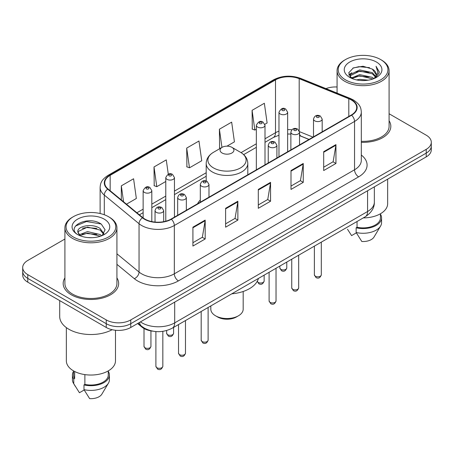 <?xml version="1.0" encoding="UTF-8"?>
<svg xmlns="http://www.w3.org/2000/svg" width="454" height="454" viewBox="0 0 454 454"><rect width="100%" height="100%" fill="white"/><g stroke="black" fill="none" stroke-linecap="round" stroke-linejoin="round"><path stroke-width="0.68" d="M200.31 199.998A30.628 17.683 0 0 0 197.569 203.772M308.97 139.457L300.06 135.854A23.12 13.348 0 0 0 299.538 135.65M152.663 331.148A17.337 10.011 180 0 1 141.903 327.079L137.596 323.526M64.911 239.031L27.779 260.465A17.337 10.011 0 0 0 22.7 267.548L22.7 275.096A17.337 10.011 0 0 0 27.779 282.172L106.242 327.476A17.337 10.011 0 0 0 130.763 327.476L426.221 156.891A17.337 10.011 0 0 0 431.3 149.814L431.3 146.035A17.337 10.011 0 0 1 426.221 153.117A17.337 10.011 0 0 0 431.3 146.035L431.3 142.261A17.337 10.011 0 0 0 426.221 135.184L389.089 113.75M22.7 267.548A17.337 10.011 0 0 0 27.779 274.625L106.242 319.922A17.337 10.011 0 0 0 130.763 319.922L130.763 323.696L426.221 153.117L130.763 323.696A17.337 10.011 0 0 1 106.242 323.696A17.337 10.011 0 0 0 130.763 323.696L130.763 327.476M27.779 274.625L27.779 278.398L106.242 323.696L27.779 278.398A17.337 10.011 0 0 1 22.7 271.322A17.337 10.011 0 0 0 27.779 278.398L27.779 282.172M64.911 277.899A27.739 16.015 0 0 0 63.174 283.472A27.739 16.015 0 0 0 71.301 294.794A27.739 16.015 0 0 0 101.531 298.267A27.739 16.015 0 0 0 118.659 283.472A27.739 16.015 0 0 0 116.922 277.899A27.739 16.015 0 0 1 118.659 283.472A27.739 16.015 0 0 1 101.531 298.267A27.739 16.015 0 0 1 71.301 294.794A27.739 16.015 0 0 1 63.174 283.472A27.739 16.015 0 0 1 64.911 277.899M351.271 99.937A18.495 10.675 180 0 1 356.691 107.484A18.495 10.675 180 0 1 351.271 115.032L171.056 219.083A18.495 10.675 180 0 1 142.828 217.659L108.092 189.017A18.495 10.675 180 0 1 104.743 182.888A18.495 10.675 180 0 1 110.163 175.34L275.51 79.881A18.495 10.675 180 0 1 299.192 78.684L348.803 98.739A18.495 10.675 180 0 1 351.271 99.937M351.6 99.744A18.954 10.947 0 0 0 349.069 98.518L299.458 78.463A18.954 10.947 0 0 0 275.181 79.688L109.834 175.153A18.954 10.947 0 0 0 107.712 189.17L142.448 217.812A18.954 10.947 0 0 0 171.379 219.271L351.6 115.225A18.954 10.947 0 0 0 351.6 99.744M192.916 227.176L192.916 246.051L205.18 238.974L205.18 220.099L192.916 227.176M192.916 242.703L202.359 237.249L205.129 220.723A4.625 2.667 -120 0 0 205.18 220.099M202.28 237.3L205.18 238.974M225.61 208.301L225.61 227.176L237.868 220.099L237.868 201.224L225.61 208.301M225.61 223.828L235.053 218.374L237.822 201.848A4.625 2.667 -120 0 0 237.868 201.224M234.968 218.425L237.868 220.099M323.691 151.676L323.691 170.551L335.949 163.474L335.949 144.599L323.691 151.676M323.691 167.203L333.134 161.749L335.898 145.223A4.625 2.667 -120 0 0 335.949 144.599M333.049 161.8L335.949 163.474M290.997 170.551L290.997 189.426L303.255 182.349L303.255 163.474L290.997 170.551M290.997 186.078L300.44 180.624L303.204 164.098A4.625 2.667 -120 0 0 303.255 163.474M300.355 180.675L303.255 182.349M258.303 189.426L258.303 208.301L270.561 201.224L270.561 182.349L258.303 189.426M258.303 204.953L267.747 199.499L270.516 182.973A4.625 2.667 -120 0 0 270.561 182.349M267.661 199.55L270.561 201.224M361.316 142.318A27.739 16.015 0 0 0 390.826 126.337A27.739 16.015 0 0 0 389.089 120.764A27.739 16.015 0 0 1 390.826 126.337A27.739 16.015 0 0 1 361.316 142.318M130.763 319.922L426.221 149.343A17.337 10.011 0 0 0 431.3 142.261M337.078 86.992A17.337 10.011 0 0 0 325.949 88.609M126.484 204.181L136.348 198.483L133.578 178.762L121.32 185.839L121.32 199.925M226.972 146.16L234.429 141.858L231.659 122.137L219.401 129.214L219.594 147.976M264.852 124.288L267.117 122.983L264.353 103.262L252.089 110.339L252.288 129.101M168.281 174.188L166.272 159.887L154.014 166.964L154.212 185.726M186.708 148.089L189.471 167.81L201.735 160.733L198.966 141.012L186.708 148.089L186.906 166.851M189.471 167.81L186.708 166.777M220.44 148.293L219.401 147.902M219.401 129.214L221.955 147.419M252.089 110.339L254.859 130.06L256.34 129.208M254.859 130.06L252.089 129.027M154.014 166.964L156.783 186.685L165.778 181.492M156.783 186.685L154.014 185.652M121.32 185.839L123.556 201.769M345.511 79.859A24.851 14.346 0 0 0 380.656 79.859A24.851 14.346 0 0 0 380.656 59.565L381.474 60.036A26.009 15.016 0 0 1 389.089 70.654A26.009 15.016 0 0 1 373.035 84.529A26.009 15.016 0 0 1 344.694 81.272A26.009 15.016 0 0 1 337.078 70.654A26.009 15.016 0 0 1 344.694 60.036L345.511 59.565A24.851 14.346 0 0 0 345.511 79.859M361.316 141.319A26.009 15.016 0 0 0 389.089 126.337L389.089 70.654M363.274 217.903A24.561 14.182 0 0 0 387.648 203.727L387.648 179.16M356.515 79.91L359.704 79.337L368.2 80.182M360.249 80.466L364.409 80.562M351.197 78.105L359.704 74.615L372.32 77.356L373.92 78.61M352.009 78.514L359.704 75.795L372.955 78.979M350.142 77.129L350.465 74.445L359.704 69.899L372.32 72.634L375.696 76.397M350.068 76.794L350.465 75.625L359.704 71.074L372.32 73.815L375.396 76.953M373.988 78.582A13.064 7.542 0 0 0 376.15 74.428A13.064 7.542 0 0 0 372.32 69.093L376.139 74.711M376.411 62.016A18.847 10.879 0 0 0 349.762 62.016A18.847 10.879 0 0 0 349.762 77.401A18.847 10.879 0 0 0 376.411 77.401A18.847 10.879 0 0 0 376.411 62.016M372.32 69.093L363.013 66.239L353.365 67.896L348.712 72.839L351.356 78.224M375.265 78.014L379.152 73.043L379.277 71.874L376.037 66.267L377.927 72.544L374.198 78.497M347.48 229.225L351.595 235.603L356.362 232.851M357.048 221.501L357.048 227.267A17.337 10.011 0 0 0 380.424 217.88L380.424 213.772M381.474 60.036L380.656 59.565A24.851 14.346 0 0 0 345.511 59.565M357.048 227.267L356.152 227.783L356.152 232.499L361.81 241.5A11.56 6.674 0 0 0 374.011 237.045L380.566 226.086A18.495 10.675 0 0 0 381.576 222.602L381.576 217.88A18.495 10.675 0 0 0 380.424 214.169M356.152 232.499A18.495 10.675 0 0 0 380.566 226.086M356.152 227.783A18.495 10.675 0 0 0 381.576 217.88M376.037 66.267L379.272 72.101M352.837 68.151L358.893 66.676L369.545 67.646M348.95 75.256L350.806 73.877M354.988 72.141L358.893 71.397L369.153 72.248M354.988 76.857L358.893 76.113L369.153 76.97M348.803 74.808L351.901 72.697M350.965 77.912L351.901 77.418M210.821 305.928L210.821 309.191A16.179 9.341 0 0 0 215.559 315.797L217.602 316.977A13.291 7.673 0 0 0 236.398 316.977L238.441 315.797A16.179 9.341 0 0 0 243.179 309.191L243.179 291.479M217.602 316.977L215.559 315.797A16.179 9.341 0 0 0 238.441 315.797M222.097 152.998A6.935 4.007 0 0 0 231.903 152.998A6.935 4.007 0 0 0 231.903 147.334L240.512 152.306A19.113 11.032 0 0 0 240.512 152.306A19.113 11.032 0 0 1 240.512 167.912A19.113 11.032 0 0 1 213.488 167.912A19.113 11.032 0 0 1 213.482 152.306C208.778 155.103 206.349 158.815 206.195 163.446A20.805 12.014 0 0 0 212.29 171.941A20.805 12.014 0 0 0 234.962 174.54A20.805 12.014 0 0 0 247.805 163.446C247.651 158.815 245.222 155.103 240.518 152.306L231.903 147.334A6.935 4.007 0 0 0 222.097 147.334A6.935 4.007 0 0 0 222.097 152.998M231.767 293.829A31.786 18.353 0 0 0 258.428 278.438M73.344 236.988A24.851 14.346 0 0 0 108.489 236.988A24.851 14.346 0 0 0 108.489 216.7L109.306 217.171A26.009 15.016 0 0 1 116.922 227.789A26.009 15.016 0 0 1 100.867 241.659A26.009 15.016 0 0 1 72.526 238.407A26.009 15.016 0 0 1 64.911 227.789A26.009 15.016 0 0 1 72.526 217.171L73.344 216.7A24.851 14.346 0 0 0 73.344 236.988M64.911 227.789L64.911 283.472A26.009 15.016 0 0 0 72.526 294.09A26.009 15.016 0 0 0 100.867 297.342A26.009 15.016 0 0 0 116.922 283.472L116.922 227.789M59.707 300.61L59.707 316.5A31.207 18.018 0 0 0 68.849 329.241A31.207 18.018 0 0 0 112.149 329.712M66.352 327.618L66.352 360.862A24.561 14.182 0 0 0 73.548 370.89A24.561 14.182 0 0 0 100.317 373.96A24.561 14.182 0 0 0 115.481 360.862L115.481 330.251M87.758 237.573L92.162 237.703M79.121 234.809L87.537 231.597L100.152 234.548L101.685 235.774M79.893 235.615L87.537 233.095L100.43 236.239M77.85 231.642L80.012 235.717M77.878 232.045C76.471 226.228 92.412 222.772 100.152 228.555L103.909 233.742M77.935 232.408L78.298 231.438L87.537 227.102L100.152 230.053L103.614 234.128M102.127 235.592L105.078 229.792L101.344 224.168C88.127 214.663 64.627 227.187 78.196 234.866L78.264 234.905M104.238 219.151A18.847 10.879 0 0 0 77.589 219.151A18.847 10.879 0 0 0 77.589 234.536A18.847 10.879 0 0 0 104.238 234.536A18.847 10.879 0 0 0 104.238 219.151M73.576 370.907L73.576 375.015A17.337 10.011 0 0 0 74.66 378.5L74.66 371.491M73.576 371.298A18.495 10.675 0 0 0 72.424 375.015L72.424 379.737A18.495 10.675 0 0 0 73.434 383.221A18.495 10.675 0 0 0 73.769 383.738L79.427 392.738L84.194 389.986M73.769 383.738L73.769 379.016L74.66 378.5M72.424 375.015A18.495 10.675 0 0 0 73.769 379.016M79.705 235.728L77.906 232.261M84.881 374.607L84.881 384.402A17.337 10.011 0 0 0 108.256 375.015L108.256 370.907M109.306 217.171L108.489 216.7A24.851 14.346 0 0 0 73.344 216.7M84.881 384.402L83.984 384.918L83.984 389.634L89.642 398.635A11.56 6.674 0 0 0 101.844 394.18L108.398 383.221A18.495 10.675 0 0 0 109.408 379.737L109.408 375.015A18.495 10.675 0 0 0 108.256 371.298M83.984 389.634A18.495 10.675 0 0 0 108.398 383.221M83.984 384.918A18.495 10.675 0 0 0 109.408 375.015M75.443 226.058L86.504 221.518L101.089 223.992M82.356 228.26L86.504 227.511L96.918 228.402M82.356 234.253L86.504 233.504L96.918 234.395M141.903 326.488L141.903 327.079M140.445 321.88A23.12 13.348 0 0 0 142 322.873A23.12 13.348 0 0 0 174.694 322.873L367.581 211.513A23.12 13.348 0 0 0 374.351 202.075C374.522 207.807 371.463 212.722 365.186 216.802L172.299 328.163A11.56 6.674 60 0 0 174.694 322.873L174.694 302.109M367.581 190.748L367.581 211.513A11.56 6.674 60 0 1 365.186 216.802M139.509 322.425A11.56 7.729 129.5 0 0 141.523 326.182L138.01 323.288M426.221 156.891L426.221 149.343M106.242 327.476L106.242 319.922M361.316 155.047A28.897 16.684 180 0 1 358.632 176.85L178.411 280.901A5.777 3.337 60 0 1 174.325 273.819L354.546 169.773A23.12 13.348 0 0 0 361.316 160.336L361.316 112.013A23.12 13.348 180 0 1 354.546 121.451A5.777 3.337 -120 0 0 351.6 115.225M178.411 280.901A28.897 16.684 180 0 1 137.545 280.901A28.897 16.684 180 0 1 134.305 278.671L116.922 264.336M142.448 217.812A5.777 3.865 129.5 0 0 139.043 223.72L139.043 272.037A23.12 13.348 0 0 0 141.631 273.819A23.12 13.348 0 0 0 174.325 273.819L174.325 225.502A23.12 13.348 180 0 1 139.043 223.72L104.301 195.078A23.12 13.348 180 0 1 100.124 187.423L100.124 213.516M361.316 112.013C360.941 108.041 360.572 104.738 353.348 99.931L350.306 98.456A5.777 2.707 112 0 0 349.069 98.518M350.306 98.456L300.696 78.4C291.122 75.012 282.036 75.506 273.439 79.876A5.777 3.337 60 0 1 275.181 79.688M109.834 175.153A5.777 3.337 -120 0 0 108.092 175.34C101.083 179.932 100.442 183.393 100.124 187.423M107.712 189.17A5.777 3.865 129.5 0 0 104.301 195.078L104.301 214.759M300.696 78.4A5.777 2.707 112 0 0 299.458 78.463M171.379 219.271A5.777 3.337 60 0 1 174.325 225.502L354.546 121.451L354.546 169.773A5.777 3.337 60 0 0 358.632 176.85M116.922 253.803L139.043 272.037A5.777 3.865 -50.5 0 1 134.305 278.671M110.163 175.34L110.163 190.725M348.803 98.739L348.803 116.462M299.192 78.684L299.192 130.673M313.016 137.119L299.504 131.66M291.848 129.77A18.495 10.675 0 0 0 287.649 129.617M278.977 131.155A18.495 10.675 0 0 0 275.51 132.733L265.005 138.793M275.51 79.881L275.51 132.733A10.402 6.004 60 0 1 273.353 137.494L265.005 142.312M256.34 143.799L241.051 152.623M206.195 172.747L174.45 191.077M165.778 196.083L151.812 204.147M143.141 209.152L136.892 212.761M309.055 139.406L301.263 136.257A10.402 4.869 -68 0 1 299.538 134.1M258.303 190.022L270.516 182.973M290.997 171.147L303.204 164.098M323.691 152.272L335.898 145.223M225.61 208.897L237.822 201.848M192.916 227.772L205.129 220.723M321.313 274.812C320.172 277.933 318.396 278.847 315.99 277.553L314.378 274.812A3.467 2.003 0 0 0 315.394 276.231A3.467 2.003 0 0 0 319.173 276.662A3.467 2.003 0 0 0 321.313 274.812L321.313 242.13M314.781 120.86A4.336 2.503 180 0 1 313.51 119.09C314.616 115.537 316.886 114.504 320.314 116.003L322.181 119.09A4.336 2.503 180 0 1 319.502 121.405A4.336 2.503 180 0 1 314.781 120.86M318.867 116.145A1.447 0.834 0 0 0 316.824 116.145A1.447 0.834 0 0 0 316.824 117.325A1.447 0.834 0 0 0 318.867 117.325A1.447 0.834 0 0 0 318.867 116.145M298.675 287.887C297.529 291.003 295.758 291.916 293.352 290.622L291.74 287.887A3.467 2.003 0 0 0 292.756 289.3A3.467 2.003 0 0 0 296.53 289.737A3.467 2.003 0 0 0 298.675 287.887L298.675 255.205M292.138 133.936A4.336 2.503 180 0 1 290.872 132.165C291.979 128.607 294.243 127.574 297.671 129.072L299.538 132.165A4.336 2.503 180 0 1 296.865 134.475A4.336 2.503 180 0 1 292.138 133.936M296.229 129.214A1.447 0.834 0 0 0 294.186 129.214A1.447 0.834 0 0 0 294.186 130.394A1.447 0.834 0 0 0 296.229 130.394A1.447 0.834 0 0 0 296.229 129.214M276.032 300.957C274.891 304.072 273.115 304.986 270.715 303.692L269.097 300.957A3.467 2.003 0 0 0 270.113 302.37A3.467 2.003 0 0 0 273.893 302.807A3.467 2.003 0 0 0 276.032 300.957L276.032 268.274M269.5 147.005A4.336 2.503 180 0 1 268.229 145.235C269.341 141.676 271.606 140.649 275.033 142.142L276.9 145.235A4.336 2.503 180 0 1 274.222 147.544A4.336 2.503 180 0 1 269.5 147.005M273.586 142.284A1.447 0.834 0 0 0 271.543 142.284A1.447 0.834 0 0 0 271.543 143.464A1.447 0.834 0 0 0 273.586 143.464A1.447 0.834 0 0 0 273.586 142.284M208.114 340.171C206.973 343.286 205.197 344.2 202.79 342.906L201.179 340.171A3.467 2.003 0 0 0 202.195 341.584A3.467 2.003 0 0 0 205.974 342.021A3.467 2.003 0 0 0 208.114 340.171L208.114 307.489M201.582 186.219A4.336 2.503 180 0 1 200.31 184.449C201.417 180.891 203.687 179.858 207.115 181.356L208.982 184.449A4.336 2.503 180 0 1 206.303 186.759A4.336 2.503 180 0 1 201.582 186.219M205.668 181.498A1.447 0.834 0 0 0 203.625 181.498A1.447 0.834 0 0 0 203.625 182.678A1.447 0.834 0 0 0 205.668 182.678A1.447 0.834 0 0 0 205.668 181.498M185.476 353.24C184.33 356.356 182.559 357.27 180.153 355.976L178.541 353.24A3.467 2.003 0 0 0 179.557 354.653A3.467 2.003 0 0 0 183.331 355.09A3.467 2.003 0 0 0 185.476 353.24L185.476 320.558M178.944 199.289A4.336 2.503 180 0 1 177.673 197.518C178.78 193.96 181.05 192.933 184.472 194.426L186.339 197.518A4.336 2.503 180 0 1 183.666 199.828A4.336 2.503 180 0 1 178.944 199.289M183.03 194.567A1.447 0.834 0 0 0 180.987 194.567A1.447 0.834 0 0 0 180.987 195.748A1.447 0.834 0 0 0 183.03 195.748A1.447 0.834 0 0 0 183.03 194.567M162.833 366.31C161.692 369.431 159.922 370.345 157.515 369.051L155.898 366.31A3.467 2.003 0 0 0 156.914 367.729A3.467 2.003 0 0 0 160.693 368.16A3.467 2.003 0 0 0 162.833 366.31L162.833 331.346M156.301 212.358A4.336 2.503 180 0 1 155.03 210.588C156.142 207.035 158.406 206.002 161.834 207.495L163.701 210.588A4.336 2.503 180 0 1 161.028 212.903A4.336 2.503 180 0 1 156.301 212.358M160.387 207.643A1.447 0.834 0 0 0 158.344 207.643A1.447 0.834 0 0 0 158.344 208.817A1.447 0.834 0 0 0 160.387 208.817A1.447 0.834 0 0 0 160.387 207.643M280.861 269.364A3.467 2.003 0 0 0 284.641 269.795A3.467 2.003 0 0 0 286.78 267.951C285.64 271.066 283.863 271.98 281.457 270.686L279.846 267.951A3.467 2.003 0 0 0 280.861 269.364M287.649 151.767L287.649 112.229A4.336 2.503 180 0 1 284.97 114.539A4.336 2.503 180 0 1 280.249 113.994A4.336 2.503 180 0 1 278.977 112.229L278.977 156.772M282.292 110.458A1.447 0.834 0 0 0 284.335 110.458A1.447 0.834 0 0 0 284.335 109.278A1.447 0.834 0 0 0 282.292 109.278A1.447 0.834 0 0 0 282.292 110.458M257.248 281.327A3.467 2.003 0 0 0 258.224 282.433A3.467 2.003 0 0 0 262.003 282.87A3.467 2.003 0 0 0 264.143 281.02C262.997 284.136 261.226 285.05 258.82 283.756L257.208 281.02M265.005 164.842L265.005 125.298A4.336 2.503 180 0 1 262.333 127.608A4.336 2.503 180 0 1 257.611 127.069A4.336 2.503 180 0 1 256.34 125.298L256.34 169.847M259.654 123.528A1.447 0.834 0 0 0 261.697 123.528A1.447 0.834 0 0 0 261.697 122.347A1.447 0.834 0 0 0 259.654 122.347A1.447 0.834 0 0 0 259.654 123.528M167.662 334.717A3.467 2.003 0 0 0 171.442 335.154A3.467 2.003 0 0 0 173.581 333.304C172.441 336.42 170.664 337.333 168.264 336.039L166.646 333.304A3.467 2.003 0 0 0 167.662 334.717M174.45 217.126L174.45 177.582A4.336 2.503 180 0 1 171.771 179.892A4.336 2.503 180 0 1 167.049 179.353A4.336 2.503 180 0 1 165.778 177.582L165.778 221.212M169.092 175.811A1.447 0.834 0 0 0 171.135 175.811A1.447 0.834 0 0 0 171.135 174.631A1.447 0.834 0 0 0 169.092 174.631A1.447 0.834 0 0 0 169.092 175.811M145.025 347.787A3.467 2.003 0 0 0 148.804 348.224A3.467 2.003 0 0 0 150.944 346.374C149.803 349.495 148.027 350.403 145.621 349.115L144.009 346.374A3.467 2.003 0 0 0 145.025 347.787M151.812 221.597L151.812 190.652A4.336 2.503 180 0 1 149.133 192.967A4.336 2.503 180 0 1 144.412 192.422A4.336 2.503 180 0 1 143.141 190.652L143.141 217.909M146.455 188.881A1.447 0.834 0 0 0 148.498 188.881A1.447 0.834 0 0 0 148.498 187.701A1.447 0.834 0 0 0 146.455 187.701A1.447 0.834 0 0 0 146.455 188.881M172.299 328.163C162.997 332.839 153.696 332.839 144.395 328.163L141.523 326.182M374.351 202.075L374.351 186.838M273.439 79.876L108.092 175.34M301.263 136.257L299.538 135.632M290.872 134.066L287.649 134.009M278.977 135.23L273.353 137.494M256.34 147.317L243.684 154.621M206.195 176.266L174.45 194.596M165.778 199.601L151.812 207.665M143.141 212.671L139.401 214.833M350.017 76.993L350.017 76.204M337.078 93.11L337.078 70.654M247.805 174.773L247.805 163.446M206.195 180.953L206.195 163.446M222.097 147.334L213.482 152.306M75.313 386.36L73.434 383.221M314.378 274.812L314.378 246.136M313.51 136.836L313.51 119.09M322.181 131.83L322.181 119.09M291.74 287.887L291.74 259.206M290.872 149.905L290.872 132.165M299.538 144.9L299.538 132.165M269.097 300.957L269.097 272.275M268.229 162.98L268.229 145.235M276.9 157.975L276.9 145.235M201.179 340.171L201.179 311.489M200.31 202.189L200.31 184.449M208.982 197.184L208.982 184.449M178.541 353.24L178.541 324.559M177.673 215.264L177.673 197.518M186.339 210.259L186.339 197.518M155.898 366.31L155.898 331.573M155.03 222.074L155.03 210.588M163.701 221.688L163.701 210.588M286.78 267.951L286.78 262.066M287.649 112.229L285.782 109.136C283.268 107.32 280.998 108.347 278.977 112.229M279.846 267.951L279.846 266.072M264.143 281.02L264.143 275.141M265.005 125.298L263.138 122.205C260.624 120.389 258.36 121.422 256.34 125.298M173.581 333.304L173.581 327.425M174.45 177.582L172.582 174.489C170.068 172.673 167.798 173.706 165.778 177.582M166.646 333.304L166.646 330.529M150.944 346.374L150.944 330.892M151.812 190.652L149.939 187.559C147.425 185.743 145.161 186.776 143.141 190.652M144.009 346.374L144.009 328.509"/></g></svg>
